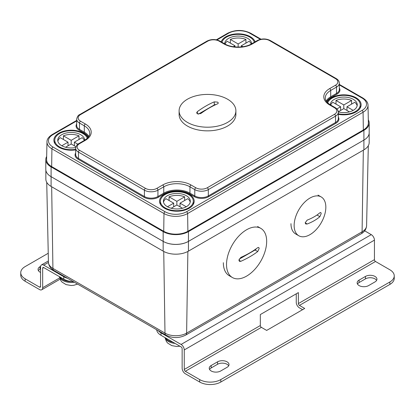 <?xml version="1.0" encoding="UTF-8"?>
<svg xmlns="http://www.w3.org/2000/svg" width="415" height="415" viewBox="0 0 415 415"><rect width="100%" height="100%" fill="white"/><g stroke="black" fill="none" stroke-linecap="round" stroke-linejoin="round"><path stroke-width="0.62" d="M361.159 233.795A4.482 2.589 -120 0 0 362.088 231.803A15.236 8.798 180 0 0 366.595 225.667C366.269 229.277 364.453 231.985 361.149 233.801L185.681 335.107A4.482 2.609 -120.4 0 0 185.697 335.097A4.482 2.609 -120.4 0 0 186.62 333.11L187.871 251.459M185.697 335.097C179.093 338.375 172.495 338.37 165.896 335.087A4.482 2.589 -60 0 1 164.988 333.11L163.738 251.459M45.852 170.212L45.852 179.13A17.897 10.334 0 0 0 51.092 186.428L163.157 251.132A17.757 10.251 0 0 0 188.457 251.132L363.908 149.836A17.819 10.287 0 0 0 369.179 142.532L369.179 133.096M368.313 119.831A17.798 10.276 180 0 1 369.189 123.011L369.189 132.769A17.798 10.276 180 0 1 363.908 140.073L188.457 241.369A17.897 10.334 180 0 1 163.157 241.374L51.092 176.671L163.157 241.374A17.757 10.251 0 0 0 188.457 241.374L363.908 140.073A17.819 10.287 0 0 0 364.204 139.902M158.276 330.688A14.94 8.627 0 0 0 161.01 332.856L181.085 344.445A4.482 2.589 -120 0 1 184.255 349.938L184.255 369.459A1.494 0.861 60 0 0 185.313 371.285L199.688 379.585A14.94 8.627 0 0 0 220.816 379.585L389.872 281.982A14.94 8.627 0 0 0 394.25 275.882A14.94 8.627 0 0 0 389.872 269.781L375.497 261.486A1.494 0.861 60 0 1 374.439 259.655L374.439 240.135A4.482 2.589 -120 0 0 371.269 234.641L364.676 230.833M299.423 305.404L304.709 308.454L266.669 330.418L261.388 327.368A1.494 0.861 -120 0 1 260.329 325.536L260.329 314.554L298.369 292.596L298.369 303.573A1.494 0.861 -120 0 0 299.423 305.404L375.497 261.486M359.12 280.089A6.723 3.88 180 0 0 357.149 282.833A6.723 3.88 180 0 0 361.304 286.423A6.723 3.88 180 0 0 368.629 285.577L374.968 281.92A6.723 3.88 180 0 0 376.939 279.176A6.723 3.88 180 0 0 372.789 275.586A6.723 3.88 180 0 0 365.459 276.432L359.12 280.089L359.12 282.532A6.723 3.88 180 0 0 357.491 284.052M211.199 365.49L217.538 361.833A6.723 3.88 180 0 1 224.868 360.988A6.723 3.88 180 0 1 229.018 364.577A6.723 3.88 180 0 1 227.047 367.322L220.707 370.984A6.723 3.88 180 0 1 213.377 371.824A6.723 3.88 180 0 1 209.227 368.235A6.723 3.88 180 0 1 211.199 365.49L211.199 367.934A6.723 3.88 180 0 0 209.57 369.459M394.25 275.882L394.25 278.325A14.94 8.627 180 0 1 389.872 284.425L389.872 281.982M296.253 293.815L296.253 302.353A4.482 2.589 -120 0 0 299.423 307.847L302.592 309.673M389.872 284.425L220.816 382.028A14.94 8.627 180 0 1 199.688 382.028L185.313 373.728A4.482 2.589 60 0 1 182.144 368.235L182.144 348.714A1.494 0.861 -120 0 0 181.085 346.888L161.01 335.294A14.94 8.627 180 0 1 156.663 329.759M217.538 361.833L217.538 364.271L211.199 367.934M217.538 364.271A6.723 3.88 180 0 1 228.675 365.797M365.459 276.432L365.459 278.87L359.12 282.532M365.459 278.87A6.723 3.88 180 0 1 376.597 280.395M48.244 253.259L25.128 266.606A14.94 8.627 0 0 0 20.75 272.707A14.94 8.627 0 0 0 25.128 278.807L39.503 287.102A1.494 0.861 -120 0 0 40.25 287.18A1.494 0.861 -120 0 0 40.561 286.495L39.503 287.102M40.613 266.331L40.032 266.669L40.032 269.107A6.723 3.88 180 0 0 38.403 270.632M40.561 272.432A6.723 3.88 180 0 1 38.061 269.413A6.723 3.88 180 0 1 40.032 266.669M60.03 279.207L41.744 289.769A4.482 2.589 -120 0 1 39.503 289.546L25.128 281.245A14.94 8.627 180 0 1 20.75 275.145L20.75 272.707M41.744 289.769A4.482 2.589 -120 0 0 42.672 287.714L42.672 268.194A1.494 0.861 60 0 1 42.984 267.509A1.494 0.861 60 0 1 43.731 267.582L42.672 268.194M40.561 268.806L40.032 269.107M73.398 281.681A14.94 8.627 180 0 1 63.801 279.176L63.801 276.732L43.731 265.144A4.482 2.589 60 0 0 41.484 264.92A4.482 2.589 60 0 0 40.561 266.975L40.561 286.495M63.801 276.732A14.94 8.627 0 0 0 67.562 278.315M63.801 279.176L43.731 267.582M51.092 186.428L51.092 176.671A17.757 10.251 180 0 1 45.795 169.367L45.795 159.609A17.757 10.251 180 0 1 46.667 156.434M369.189 123.011A17.798 10.276 180 0 1 363.908 130.315L188.457 231.612A17.897 10.334 180 0 1 163.157 231.612L51.092 166.908A17.757 10.251 180 0 1 45.795 159.609M51.657 166.581A16.948 9.784 180 0 1 46.605 159.485L46.978 141.899A16.574 9.571 180 0 0 51.922 148.835L51.657 166.581L163.728 231.285A17.093 9.867 180 0 0 187.886 231.28L363.343 129.983A16.989 9.81 180 0 0 368.38 122.887L368.001 105.301A16.616 9.592 180 0 1 363.078 112.237A1.494 0.861 -120 0 0 362.02 110.432M338.329 114.322A17.331 10.007 0 0 0 356.054 111.905A17.331 10.007 0 0 0 361.133 104.829A17.331 10.007 0 0 0 350.431 95.585A17.331 10.007 0 0 0 331.544 97.753A17.331 10.007 0 0 0 327.062 102.23M87.939 137.609A17.331 10.007 0 0 0 58.946 133.132A17.331 10.007 0 0 0 53.867 140.208A17.331 10.007 0 0 0 75.67 149.877M189.116 208.288A17.331 10.007 0 0 0 194.194 201.213A17.331 10.007 0 0 0 183.492 191.969A17.331 10.007 0 0 0 164.605 194.137A17.331 10.007 0 0 0 159.526 201.213A17.331 10.007 0 0 0 170.228 210.457A17.331 10.007 0 0 0 189.116 208.288M255.121 41.811A17.331 10.007 0 0 0 243.117 34.243A17.331 10.007 0 0 0 225.885 36.753A17.331 10.007 0 0 0 221.164 41.811M338.329 113.777A16.439 9.488 0 0 0 360.236 104.829A16.439 9.488 0 0 0 355.422 98.116A16.439 9.488 0 0 0 339.096 95.735A16.439 9.488 0 0 0 327.705 102.899M338.313 111.92A13.446 7.766 0 0 0 357.248 104.829A13.446 7.766 0 0 0 353.31 99.341A13.446 7.766 0 0 0 338.656 97.655A13.446 7.766 0 0 0 330.35 104.829A13.446 7.766 0 0 0 330.35 104.85M357.144 105.804A13.446 7.766 0 0 0 354.763 102.282L346.971 106.78L346.971 110.442M351.593 100.451A13.446 7.766 0 0 0 336.01 100.451L343.802 104.954L351.593 100.451L351.593 104.113M353.201 110.38L346.971 106.78M330.693 105.047A13.446 7.766 0 0 1 332.84 102.282L340.632 106.78L336.887 108.943M338.303 111.785L343.802 108.611L349.451 111.874M340.632 106.78L340.632 110.442M336.01 100.451L336.01 104.113M343.802 104.954L343.802 108.611M165.237 207.92A16.439 9.488 0 0 0 183.15 209.98A16.439 9.488 0 0 0 193.297 201.213A16.439 9.488 0 0 0 188.483 194.5A16.439 9.488 0 0 0 170.57 192.446A16.439 9.488 0 0 0 160.423 201.213A16.439 9.488 0 0 0 165.237 207.92M167.349 206.701A13.446 7.766 0 0 0 182.003 208.387A13.446 7.766 0 0 0 190.309 201.213A13.446 7.766 0 0 0 186.366 195.719A13.446 7.766 0 0 0 171.711 194.038A13.446 7.766 0 0 0 163.411 201.213A13.446 7.766 0 0 0 167.349 206.701M190.2 202.188A13.446 7.766 0 0 0 187.819 198.666L180.027 203.163L180.027 206.826M184.649 196.835L176.857 201.332L169.066 196.835A13.446 7.766 0 0 1 184.649 196.835L184.649 200.497M169.066 196.835L169.066 200.497M167.458 206.763L173.688 203.163L165.896 198.666A13.446 7.766 0 0 0 163.515 202.188M186.262 206.763L180.027 203.163M171.208 208.257L176.857 204.994L182.512 208.257M173.688 203.163L173.688 206.826M176.857 201.332L176.857 204.994M254.348 42.252A16.439 9.488 0 0 0 249.763 37.117A16.439 9.488 0 0 0 233.137 34.787A16.439 9.488 0 0 0 221.932 42.252M251.589 43.85A13.446 7.766 0 0 0 251.589 43.829A13.446 7.766 0 0 0 247.651 38.336A13.446 7.766 0 0 0 232.997 36.655A13.446 7.766 0 0 0 224.691 43.829A13.446 7.766 0 0 0 224.691 43.85M251.246 44.042A13.446 7.766 0 0 0 249.104 41.282L241.312 45.78L241.312 46.905M245.934 39.451L238.143 43.949L230.351 39.451A13.446 7.766 0 0 1 245.934 39.451L245.934 43.113M230.351 39.451L230.351 43.113M233.365 46.708L234.973 45.78L227.181 41.282A13.446 7.766 0 0 0 225.034 44.042M242.92 46.708L241.312 45.78M234.973 45.78L234.973 46.905M238.143 43.949L238.143 47.056M87.295 138.278A16.439 9.488 0 0 0 82.824 133.5A16.439 9.488 0 0 0 64.911 131.441A16.439 9.488 0 0 0 54.764 140.208A16.439 9.488 0 0 0 59.578 146.92A16.439 9.488 0 0 0 75.67 149.343M84.65 140.234A13.446 7.766 0 0 0 84.65 140.208A13.446 7.766 0 0 0 80.707 134.719A13.446 7.766 0 0 0 66.052 133.039A13.446 7.766 0 0 0 57.752 140.208A13.446 7.766 0 0 0 61.69 145.701A13.446 7.766 0 0 0 75.722 147.522M84.307 140.426A13.446 7.766 0 0 0 82.16 137.666L74.368 142.163L74.368 145.821M78.99 135.835L71.198 140.332L63.407 135.835A13.446 7.766 0 0 1 78.99 135.835L78.99 139.492M63.407 135.835L63.407 139.492M61.799 145.764L68.029 142.163L60.237 137.666A13.446 7.766 0 0 0 57.856 141.188M77.901 144.202L74.368 142.163M65.549 147.258L71.198 143.995L75.935 146.728M68.029 142.163L68.029 145.821M71.198 140.332L71.198 143.995M290.972 223.659A22.415 12.943 120 0 0 295.615 233.92L298.784 235.751A22.415 12.943 120 0 0 316.054 229.749A22.415 12.943 120 0 0 325.837 207.189A22.415 12.943 -60 0 0 321.194 196.933A22.415 12.943 -60 0 0 303.925 202.935A22.415 12.943 -60 0 0 294.142 225.49A22.415 12.943 120 0 0 298.784 235.751M305.155 222.824L307.193 220.095A44.95 25.953 0 0 0 319.872 212.776L320.821 212.516L321.215 213.549L319.872 216.677A44.95 25.953 180 0 1 307.193 224.001L305.751 223.976L305.155 222.824L307.193 224.001M223.348 262.7A28.391 16.393 120 0 0 229.23 275.7L232.4 277.531A28.391 16.393 120 0 0 254.276 269.921A28.391 16.393 120 0 0 266.669 241.354A28.391 16.393 -60 0 0 260.791 228.354A28.391 16.393 -60 0 0 238.91 235.964A28.391 16.393 -60 0 0 226.517 264.531A28.391 16.393 120 0 0 232.4 277.531M238.895 260.21L240.814 257.414A89.624 51.745 0 0 0 257.72 247.656L258.753 247.444L259.183 248.497L257.72 251.557A89.624 51.745 180 0 1 240.814 261.32L239.46 261.346L238.895 260.21L240.814 261.32M239.113 259.214L255.049 250.017A2.391 1.38 120 0 0 256.252 248.735M179.109 110.805L179.109 114.467A28.391 16.393 0 0 0 187.424 126.056A28.391 16.393 180 0 0 218.363 129.61A28.391 16.393 180 0 0 235.891 114.467L235.891 110.805A28.391 16.393 180 0 1 218.363 125.953A28.391 16.393 180 0 1 187.424 122.399A28.391 16.393 0 0 1 179.109 110.805A28.391 16.393 0 0 1 196.637 95.663A28.391 16.393 0 0 1 227.576 99.216A28.391 16.393 180 0 1 235.891 110.805M217.642 102.126L218.342 103.024L217.642 103.817A89.624 51.745 120 0 0 200.736 113.575L197.358 113.84L196.658 112.787L197.358 111.625A89.624 51.745 -60 0 1 214.265 101.862L217.642 102.126M215.971 104.549A2.391 1.38 0 0 0 214.265 104.954L198.329 114.151M59.905 276.924A11.952 6.899 0 0 0 71.65 281.557M165.569 337.924A11.952 6.899 0 0 0 172.936 342.183M363.333 150.168L362.088 231.803L186.62 333.11A15.173 8.762 180 0 1 164.988 333.11L52.913 268.406A15.319 8.845 180 0 1 48.436 262.264L46.729 182.315M165.917 335.097L53.851 270.398A4.482 2.589 -60 0 1 52.923 268.406L51.668 186.766M363.908 130.315L363.908 149.836M188.457 231.612L188.457 251.132M163.157 231.612L163.157 251.132M185.313 371.285L261.388 327.368M298.369 303.573L374.439 259.655M184.255 369.459L260.329 325.536M199.688 382.028L199.688 379.585M220.816 382.028L220.816 379.585M184.255 349.938L374.439 240.135M181.085 344.445L371.269 234.641M161.01 335.294L161.01 332.856M25.128 281.245L25.128 278.807M59.573 277.957L42.672 287.714M48.441 262.42L43.731 265.144M252.294 43.949A20.019 11.558 180 0 1 223.986 43.949L219.167 41.163A8.072 4.664 0 0 0 207.749 41.163L80.531 114.613A8.072 4.664 0 0 0 80.531 121.201L85.355 123.986A20.019 11.558 180 0 1 85.355 140.327L79.524 143.694A8.072 4.664 0 0 0 79.524 150.287L145.463 188.353A8.072 4.664 0 0 0 156.88 188.353L162.706 184.986A20.019 11.558 180 0 1 191.014 184.986L195.833 187.772A8.072 4.664 0 0 0 207.251 187.772L334.469 114.322A8.072 4.664 0 0 0 334.469 107.734L329.645 104.948A20.019 11.558 180 0 1 329.645 88.608L335.476 85.241A8.072 4.664 0 0 0 335.476 78.648L269.537 40.582A8.072 4.664 0 0 0 258.12 40.582L252.294 43.949A1.494 0.861 -120 0 0 251.547 43.871C244.731 48.078 231.549 48.078 224.733 43.871L219.914 41.09C215.608 39.01 211.302 39.01 207.002 41.09L79.784 114.535C78.285 115.054 77.247 116.584 76.671 119.126A9.566 5.525 0 0 0 79.472 123.032L84.297 125.818A18.525 10.691 180 0 1 89.723 133.376C89.744 134.242 89.801 136.924 84.608 140.254L78.777 143.621C77.278 144.135 76.241 145.665 75.67 148.212A9.566 5.525 0 0 0 78.471 152.113L144.404 190.184A9.566 5.525 0 0 0 157.933 190.184L163.764 186.817A18.525 10.691 180 0 1 189.956 186.817L194.78 189.603A9.566 5.525 0 0 0 208.309 189.603L335.528 116.153A9.566 5.525 0 0 0 338.329 112.247C338.256 110.359 337.219 108.829 335.216 107.656L330.392 104.876C325.147 101.504 325.261 98.817 325.277 97.997A18.525 10.691 180 0 1 330.703 90.434L336.529 87.072A9.566 5.525 0 0 0 339.33 83.166C339.257 81.278 338.22 79.747 336.223 78.575L270.284 40.509C265.984 38.434 261.678 38.434 257.373 40.509L251.547 43.871M223.986 43.949A1.494 0.861 -60 0 1 224.733 43.871M51.092 176.671L51.092 166.908M76.671 120.423L52.233 134.538A1.494 0.861 60 0 1 52.233 134.533A1.494 0.861 60 0 1 52.98 134.61M339.33 84.914L362.025 98.018A15.122 8.731 180 0 1 362.025 110.426L186.568 211.728A15.22 8.788 180 0 1 165.04 211.728L52.97 147.019A15.08 8.705 180 0 1 52.97 134.616L76.671 120.931M216.962 39.933L228.442 33.304A15.142 8.741 180 0 1 249.944 33.304L260.392 39.337M249.949 33.309A1.494 0.861 120 0 1 250.696 33.236L250.696 33.236C243.029 29.538 235.362 29.538 227.69 33.236A1.494 0.866 59.8 0 1 227.695 33.236A1.494 0.866 59.8 0 1 228.442 33.304M339.33 84.411L362.767 97.94A1.494 0.856 119.7 0 0 362.025 98.018M187.886 231.28L187.622 213.538L363.078 112.237L363.343 129.983M52.97 147.019A1.494 0.856 -60.4 0 0 51.922 148.835L163.992 213.538A16.714 9.649 180 0 0 187.622 213.538A1.494 0.861 -120 0 0 186.568 211.728M163.728 231.285L163.987 213.538A1.494 0.861 -60 0 1 165.04 211.728M76.671 123.976A10.168 5.867 0 0 0 79.052 130.108L83.877 132.893A17.923 10.349 180 0 1 88.317 137.142M75.67 153.057A10.168 5.867 0 0 0 78.046 159.194L143.979 197.26A10.168 5.867 0 0 0 158.359 197.26L164.184 193.893A17.923 10.349 180 0 1 189.536 193.893L194.355 196.679A10.168 5.867 0 0 0 208.729 196.679L335.948 123.229A10.168 5.867 0 0 0 338.329 117.097M326.683 101.763A17.923 10.349 180 0 1 331.123 97.509L336.954 94.148A10.168 5.867 0 0 0 339.33 88.016M219.167 41.163A1.494 0.861 -60 0 1 219.914 41.09M207.749 41.163A1.494 0.861 -120 0 0 207.002 41.09M80.531 114.613A1.494 0.861 -120 0 0 79.784 114.535M80.531 121.201A1.494 0.861 120 0 0 79.472 123.032L79.472 129.376L84.297 132.162A18.525 10.691 180 0 1 88.815 136.421M85.355 123.986A1.494 0.861 120 0 0 84.297 125.818L84.297 132.162A0.597 0.348 120 0 1 83.877 132.893M85.355 140.327A1.494 0.861 -120 0 0 84.608 140.254M79.524 143.694A1.494 0.861 -120 0 0 78.777 143.621M79.524 150.287A1.494 0.861 120 0 0 78.471 152.113L78.471 158.457L144.404 196.528A9.566 5.525 0 0 0 157.933 196.528L163.764 193.162A18.525 10.691 180 0 1 189.956 193.162L194.78 195.947A9.566 5.525 0 0 0 208.309 195.947L335.528 122.498A9.566 5.525 0 0 0 338.329 118.591L338.329 112.247M145.463 188.353A1.494 0.861 120 0 0 144.404 190.184L144.404 196.528A0.597 0.348 120 0 1 143.979 197.26M156.88 188.353A1.494 0.861 60 0 1 157.933 190.184L157.933 196.528A0.597 0.348 60 0 0 158.359 197.26M162.706 184.986A1.494 0.861 60 0 1 163.764 186.817L163.764 193.162A0.597 0.348 60 0 0 164.184 193.893M191.014 184.986A1.494 0.861 120 0 0 189.956 186.817L189.956 193.162A0.597 0.348 120 0 1 189.536 193.893M195.833 187.772A1.494 0.861 120 0 0 194.78 189.603L194.78 195.947A0.597 0.348 120 0 1 194.355 196.679M207.251 187.772A1.494 0.861 60 0 1 208.309 189.603L208.309 195.947A0.597 0.348 60 0 0 208.729 196.679M334.469 114.322A1.494 0.861 60 0 1 335.528 116.153L335.528 122.498A0.597 0.348 60 0 0 335.948 123.229M334.469 107.734A1.494 0.861 -60 0 1 335.216 107.656M329.645 104.948A1.494 0.861 -60 0 1 330.392 104.876M329.645 88.608A1.494 0.861 60 0 1 330.703 90.434L330.703 96.778L336.529 93.417A9.566 5.525 0 0 0 339.33 89.51L339.33 83.166M335.476 85.241A1.494 0.861 60 0 1 336.529 87.072L336.529 93.417A0.597 0.348 60 0 0 336.954 94.148M335.476 78.648A1.494 0.861 -60 0 1 336.223 78.575M269.537 40.582A1.494 0.861 -60 0 1 270.284 40.509M258.12 40.582A1.494 0.861 -120 0 0 257.373 40.509M331.123 97.509A0.597 0.348 60 0 1 330.703 96.778A18.525 10.691 180 0 0 326.185 101.037M78.046 159.194A0.597 0.348 120 0 0 78.471 158.457A9.566 5.525 0 0 1 75.67 154.556L75.67 148.212M79.052 130.108A0.597 0.348 120 0 0 79.472 129.376A9.566 5.525 0 0 1 76.671 125.47L76.671 119.126M319.872 216.677L316.993 215.017M257.72 251.557L255.049 250.017M197.358 111.625L197.358 113.84M214.265 101.862L214.265 104.954M59.387 276.623A11.952 6.899 0 0 0 74.352 282.231M165.046 337.623A11.952 6.899 0 0 0 175.042 343.397M53.851 270.398C50.573 268.583 48.768 265.87 48.436 262.264M366.595 225.667L368.307 145.712M41.484 264.92L48.41 260.926M216.329 39.799L227.695 33.231M250.696 33.236L261.03 39.202M362.767 97.94C366.331 100.212 368.074 102.671 368.001 105.301M52.238 134.533C48.664 136.805 46.911 139.258 46.978 141.899M360.236 108.004L360.236 104.829M193.297 204.388L193.297 201.213M160.423 204.388L160.423 201.213M54.764 143.388L54.764 140.208M318.025 195.102L321.194 196.933M257.622 226.528L260.791 228.354M77.543 284.073L73.912 285.266L71.266 285.51L66.099 284.612L62.063 282.101L60.787 280.566L59.303 276.577M179.903 346.203L176.925 346.509L171.758 345.617L167.722 343.106L166.446 341.571L164.963 337.577"/></g></svg>
